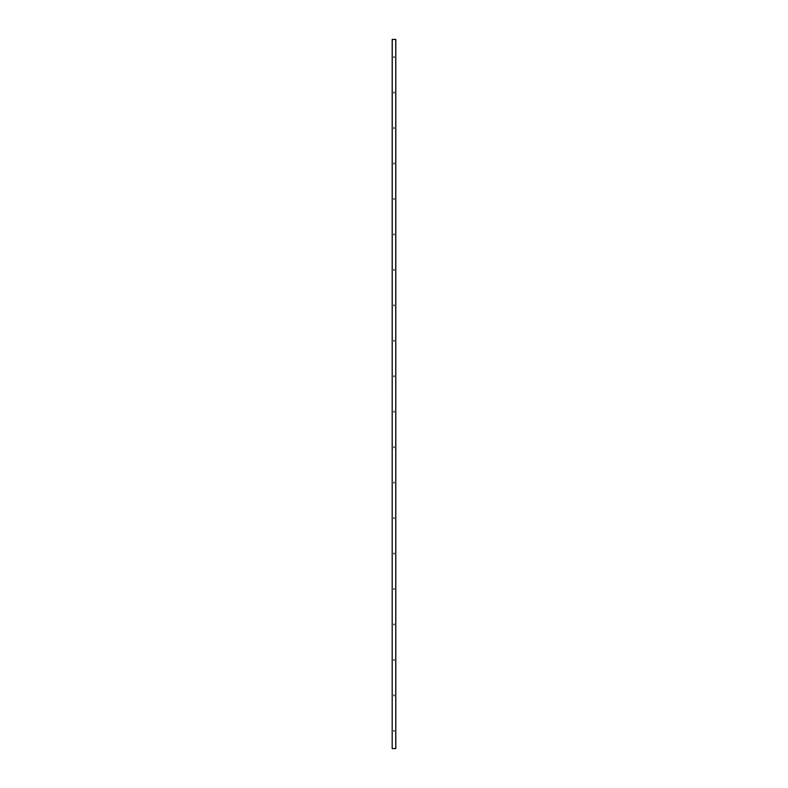 <?xml version="1.0" encoding="UTF-8"?>
<svg xmlns="http://www.w3.org/2000/svg" width="788" height="788" viewBox="0 0 788 788"><rect width="100%" height="100%" fill="white"/><g stroke="black" fill="none" stroke-linecap="round" stroke-linejoin="round"><path stroke-width="1.18" d="M394 730.525L394 731.215L394 730.525M394 695.065L394 695.755L394 695.065M394 659.605L394 660.295L394 659.605M394 624.145L394 624.835L394 624.145M394 588.685L394 589.375L394 588.685M394 553.225L394 553.915L394 553.225M394 517.765L394 518.455L394 517.765M394 482.305L394 482.995L394 482.305M394 446.845L394 447.535L394 446.845M394 411.385L394 412.075L394 411.385M394 375.925L394 376.615L394 375.925M394 340.465L394 341.155L394 340.465M394 305.005L394 305.695L394 305.005M394 269.545L394 270.235L394 269.545M394 234.085L394 234.775L394 234.085M394 198.625L394 199.315L394 198.625M394 163.165L394 163.855L394 163.165M394 127.705L394 128.395L394 127.705M394 92.245L394 92.935L394 92.245M394 56.785L394 57.475L394 56.785M392.257 748.6L395.803 748.6L395.803 39.4L392.197 39.4L392.197 748.6L392.257 39.4M395.743 748.6L395.743 39.4"/></g></svg>
